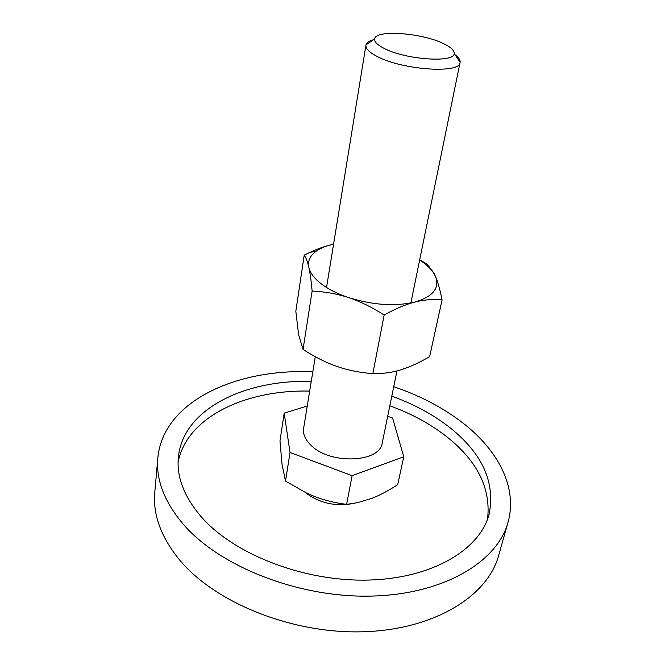 <?xml version="1.0" encoding="UTF-8"?>
<svg xmlns="http://www.w3.org/2000/svg" width="665" height="665" viewBox="0 0 665 665"><rect width="100%" height="100%" fill="white"/><g stroke="black" fill="none" stroke-linecap="round" stroke-linejoin="round"><path stroke-width="1" d="M508.043 522.166L498.708 555.358C487.96 595.64 435.276 629.464 363.747 631.75C292.334 634.177 214.837 602.706 179.4 559.747C160.938 536.971 152.734 514.461 154.787 492.233L157.846 457.894C155.826 479.598 164.272 501.676 183.174 524.128C219.442 566.489 298.693 597.976 371.461 596.089C444.336 594.344 497.595 561.501 508.043 522.166C517.719 487.669 498.293 450.762 463.696 423.605C443.68 408.011 420.363 395.708 393.73 386.697M312.808 371.851C236.565 368.235 163.108 401.211 157.846 457.894M487.536 519.141C491.036 489.182 477.977 462.142 448.368 438.019C431.685 424.627 412.167 413.888 389.823 405.816M309.682 391.103C246.158 389.515 186.765 416.756 178.095 462.35M391.793 396.182C414.262 404.245 433.896 414.935 450.695 428.26C482.549 453.954 495.375 482.549 489.157 514.053C480.163 549.19 433.115 578.242 368.975 580.046C304.927 581.975 234.737 554.785 201.819 517.445C184.18 497.054 176.366 476.905 178.386 457.021C183.199 408.867 244.944 379.507 311.253 381.402M354.561 503.247C335.975 506.954 319.466 503.322 305.044 492.349M387.687 416.257L392.583 418.002L403.763 456.747L397.687 484.694C388.285 490.778 379.649 495.342 371.777 498.384L357.462 502.674L346.606 504.369C335.01 502.89 324.52 500.346 315.127 496.722L306.598 493.089L285.518 481.086L282.051 464.527L279.973 440.928L284.179 413.14L307.255 406.016M373.381 39.767C369.042 40.972 366.581 42.693 365.983 44.937L365.933 45.195C365.509 48.495 369.025 52.136 376.49 56.109C401.286 69.925 460.305 74.089 460.072 62.468L460.113 62.211C460.363 59.684 458.326 56.966 454.02 54.04M383.68 48.154C404.869 59.7 454.818 63.233 454.162 53.474C454.403 50.465 450.986 47.24 443.912 43.799C422.483 32.918 375.55 29.343 374.653 38.878C374.162 41.662 377.171 44.755 383.68 48.154M396.963 370.912L382.25 442.832C380.272 462.64 330.33 464.91 311.112 445.392C305.277 439.814 302.783 434.145 303.614 428.393L315.276 356.706M403.763 456.747L352.118 475.683L346.606 504.369M352.118 475.683L290.023 452.483L285.518 481.086M290.023 452.483L284.179 413.14M419.648 260.032L421.128 261.004C426.564 264.695 430.662 268.585 433.422 272.675L435.542 276.565C439.856 288.178 432.94 296.681 414.802 302.076C394.993 306.598 372.982 305.127 348.751 297.646C337.604 293.897 328.452 289.308 321.286 283.872C314.262 278.419 310.114 272.933 308.851 267.405C307.579 261.021 310.031 255.609 316.199 251.162C320.613 248.062 326.399 245.751 333.564 244.23C326.274 245.751 318.327 248.494 309.74 252.459L304.221 255.111C306.066 257.779 307.612 261.869 308.851 267.405C310.09 272.858 311.178 280.738 312.134 291.046C325.368 291.719 337.571 293.922 348.751 297.646C359.923 301.312 371.727 307.097 384.154 315.002C395.633 308.651 405.85 304.337 414.802 302.076C423.788 299.749 432.882 299.017 442.084 299.865C440.031 289.74 437.853 281.968 435.542 276.565L433.846 272.941L427.263 264.279L419.698 259.782M442.084 299.865L429.64 356.59C421.71 361.261 414.395 364.885 407.712 367.454L400.812 369.84C392.076 372.541 382.749 373.813 372.841 373.655C359.532 372.583 347.512 370.164 336.781 366.382C326.033 362.649 314.778 356.989 303.032 349.391L298.585 334.636L295.825 311.237L304.221 255.111M372.841 373.655L384.154 315.002M303.032 349.391L312.134 291.046M454.162 53.474L460.113 62.211M410.862 302.966L460.072 62.468M326.532 287.488L365.933 45.195M374.653 38.878L365.983 44.937M316.199 251.162L309.74 252.459M433.422 272.675L433.846 272.941"/></g></svg>
